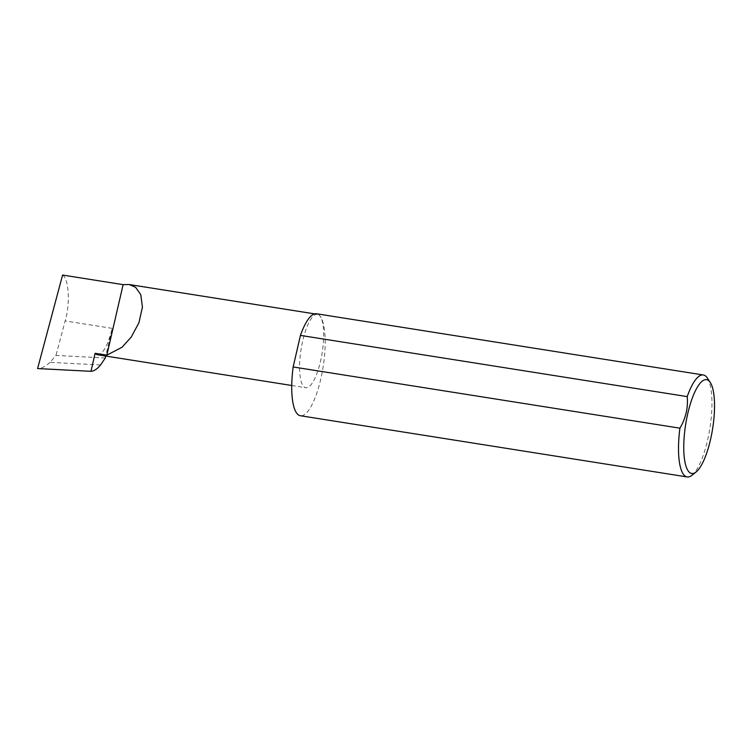 <?xml version="1.0" encoding="UTF-8"?>
<svg xmlns="http://www.w3.org/2000/svg" width="752" height="752" viewBox="0 0 752 752"><rect width="100%" height="100%" fill="white"/><g stroke="black" fill="none" stroke-linecap="round" stroke-linejoin="round"><path stroke-width="0.56" stroke-dasharray="3.76 2.82" d="M316.526 313.763A51.625 14.833 -81 0 1 319.769 315.755A37.149 10.678 99 0 0 317.429 314.317A37.149 10.678 99 0 0 301.843 344.98A37.149 10.678 99 0 0 303.488 386.274A37.149 10.678 99 0 0 305.82 387.712A37.149 10.678 99 0 0 321.405 357.05A37.149 10.678 99 0 0 319.769 315.755A51.625 14.833 -81 0 1 322.044 373.133A51.625 14.833 -81 0 1 300.386 415.734M707.331 378.012A51.625 14.833 -81 0 1 709.888 428.273A51.625 14.833 -81 0 1 691.934 475.292M97.45 354.737A37.149 10.678 99 0 0 112.133 328.351L105.731 356.044M105.289 357.999L55.939 355.452L49.98 362.361L100.552 364.974M49.98 362.361C45.712 366.384 41.586 368.452 37.6 368.565M62.585 275.053C68.911 278.832 70.331 304.052 65.161 320.916L55.939 355.452M112.133 328.351L65.161 320.916M314.618 313.875L317.429 314.317M291.738 385.485L305.82 387.712"/><path stroke-width="1.13" d="M106.84 355.151L122.031 347.255L131.233 337.084L138.932 322.73L142.429 307.201L140.793 294.681L135.586 287.302L129.109 284.519L123.121 284.641L106.84 355.151L95.119 353.299A37.149 10.678 99 0 0 97.45 354.737L291.738 385.485M709.55 381.508A47.489 13.649 99 0 0 687.807 413.393A47.489 13.649 99 0 0 688.738 471.645A47.489 13.649 99 0 0 696.108 471.965A47.489 13.649 99 0 0 712.623 428.706A47.489 13.649 99 0 0 710.264 382.467A47.489 13.649 99 0 0 709.55 381.508M696.108 471.965L691.934 475.292A51.625 14.833 -81 0 1 687.168 476.947A51.625 14.833 -81 0 1 683.925 474.944A51.625 14.833 -81 0 1 679.921 428.179C685.805 418.159 688.23 407.64 687.215 396.605A51.625 14.833 -81 0 1 703.299 374.966A51.625 14.833 -81 0 1 706.542 376.968A51.625 14.833 -81 0 1 707.331 378.012L710.264 382.467M687.215 396.605L300.433 335.401A51.625 14.833 -81 0 1 316.526 313.763L703.299 374.966M687.168 476.947L300.386 415.734A51.625 14.833 -81 0 1 297.143 413.732A51.625 14.833 -81 0 1 293.148 366.967L679.921 428.179M105.731 356.044L105.289 357.999L100.552 364.974C97.196 369.044 94 371.159 90.964 371.319L95.119 353.299M90.964 371.319L37.6 368.565L62.585 275.053L123.121 284.641M300.433 335.401L293.148 366.967M129.109 284.519L314.618 313.875"/></g></svg>
